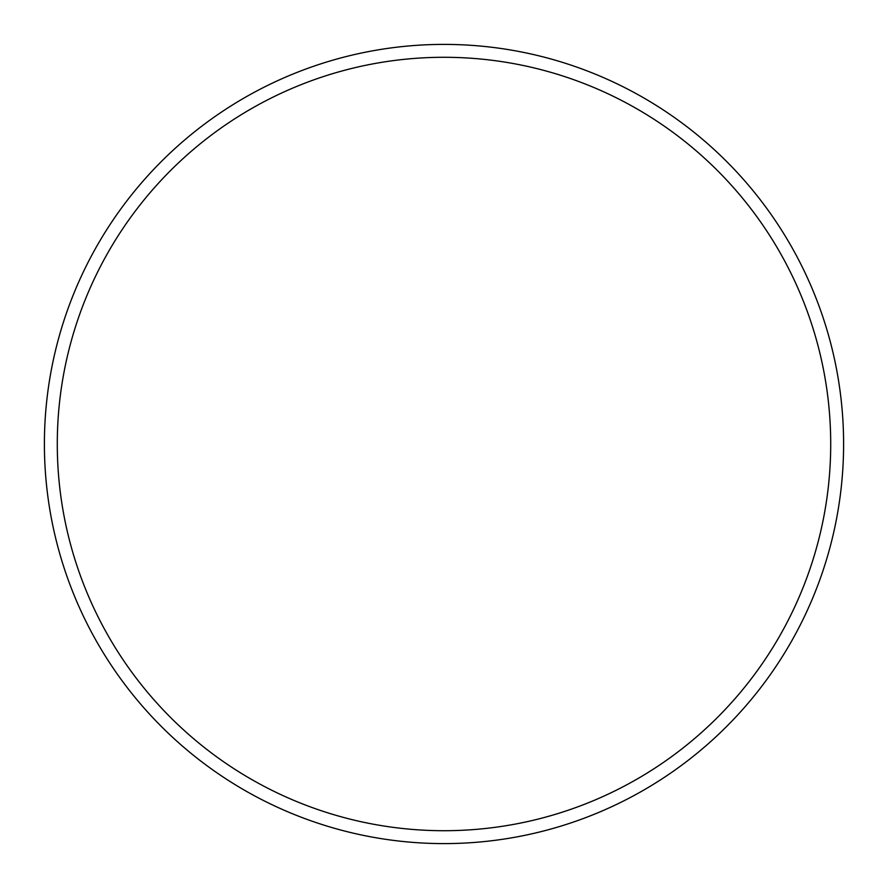 <?xml version="1.0" encoding="UTF-8"?>
<svg xmlns="http://www.w3.org/2000/svg" width="888" height="888" viewBox="0 0 888 888"><rect width="100%" height="100%" fill="white"/><g stroke="black" fill="none" stroke-linecap="round" stroke-linejoin="round"><path stroke-width="1.33" d="M830.713 444A386.713 386.713 0 0 0 444 57.287A386.713 386.713 0 0 0 57.287 444A386.713 386.713 0 0 0 444 830.713A386.713 386.713 0 0 0 830.713 444M44.4 444A399.6 399.6 0 0 1 444 44.4A399.6 399.6 0 0 1 843.6 444A399.6 399.6 0 0 1 444 843.6A399.6 399.6 0 0 1 44.4 444"/></g></svg>
